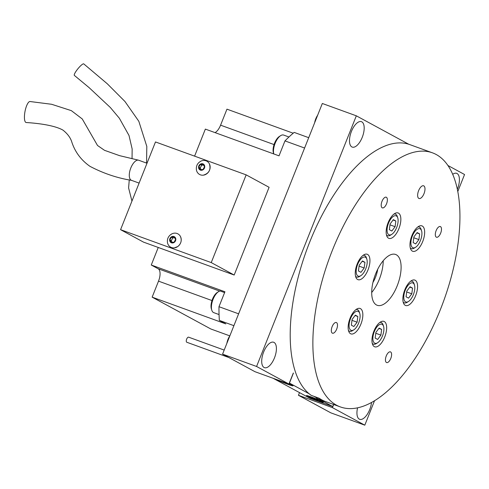 <?xml version="1.0" encoding="UTF-8"?>
<svg xmlns="http://www.w3.org/2000/svg" width="489" height="489" viewBox="0 0 489 489"><rect width="100%" height="100%" fill="white"/><g stroke="black" fill="none" stroke-linecap="round" stroke-linejoin="round"><path stroke-width="0.73" d="M424.024 193.613A6.754 3.05 109.9 0 0 423.621 185.796A6.754 3.05 109.9 0 0 418.608 190.679A6.754 3.05 109.9 0 0 419.012 198.497A6.754 3.05 109.9 0 0 424.024 193.613M440.491 226.621A5.679 2.561 109.9 0 0 440.332 226.554A5.679 2.561 109.9 0 0 436.054 230.832A5.679 2.561 109.9 0 0 436.304 237.147A5.679 2.561 109.9 0 0 436.463 237.22A5.679 2.561 109.9 0 0 440.742 232.941A5.679 2.561 109.9 0 0 440.491 226.621M336.53 405.204A135.135 61.021 109.9 0 0 340.295 406.897A135.135 61.021 109.9 0 0 442.172 304.971A135.135 61.021 109.9 0 0 436.28 154.548A135.135 61.021 109.9 0 0 432.508 152.849A135.135 61.021 109.9 0 0 330.637 254.775A135.135 61.021 109.9 0 0 336.53 405.204M316.97 397.441L316.634 398.284L324.562 401.163A135.135 61.021 -70.1 0 1 321.799 399.855A135.135 61.021 -70.1 0 1 319.152 398.229L311.218 395.35A135.135 61.021 109.9 0 1 309.189 243.4A135.135 61.021 109.9 0 1 409.843 144.622L432.508 152.849M316.634 398.284A135.135 61.021 109.9 0 0 317.63 398.669L340.295 406.897M386.377 197.275A5.679 2.561 109.9 0 0 386.224 197.201A5.679 2.561 109.9 0 0 381.946 201.48A5.679 2.561 109.9 0 0 382.19 207.801A5.679 2.561 109.9 0 0 382.349 207.874A5.679 2.561 109.9 0 0 386.628 203.589A5.679 2.561 109.9 0 0 386.377 197.275M336.505 322.599A5.679 2.561 109.9 0 0 336.346 322.532A5.679 2.561 109.9 0 0 332.068 326.811A5.679 2.561 109.9 0 0 332.318 333.131A5.679 2.561 109.9 0 0 332.477 333.198A5.679 2.561 109.9 0 0 336.756 328.92A5.679 2.561 109.9 0 0 336.505 322.599M390.619 351.952A5.679 2.561 109.9 0 0 390.46 351.878A5.679 2.561 109.9 0 0 386.182 356.157A5.679 2.561 109.9 0 0 386.426 362.477A5.679 2.561 109.9 0 0 386.585 362.551A5.679 2.561 109.9 0 0 390.864 358.266A5.679 2.561 109.9 0 0 390.619 351.952M396.377 254.812A27.029 12.207 109.9 0 0 395.625 254.469A27.029 12.207 109.9 0 0 375.252 274.855A27.029 12.207 109.9 0 0 376.432 304.94A27.029 12.207 109.9 0 0 377.184 305.283A27.029 12.207 109.9 0 0 397.557 284.898A27.029 12.207 109.9 0 0 396.377 254.812M422.3 226.04A13.515 6.1 109.9 0 0 421.921 225.875A13.515 6.1 109.9 0 0 411.738 236.065A13.515 6.1 109.9 0 0 412.325 251.108A13.515 6.1 109.9 0 0 412.704 251.279A13.515 6.1 109.9 0 0 422.887 241.083A13.515 6.1 109.9 0 0 422.3 226.04M398.492 213.131A13.515 6.1 109.9 0 0 398.113 212.959A13.515 6.1 109.9 0 0 387.93 223.155A13.515 6.1 109.9 0 0 388.517 238.198A13.515 6.1 109.9 0 0 388.896 238.363A13.515 6.1 109.9 0 0 399.079 228.174A13.515 6.1 109.9 0 0 398.492 213.131M367.581 254.427A13.515 6.1 109.9 0 0 367.208 254.262A13.515 6.1 109.9 0 0 357.019 264.451A13.515 6.1 109.9 0 0 357.606 279.494A13.515 6.1 109.9 0 0 357.985 279.665A13.515 6.1 109.9 0 0 368.174 269.47A13.515 6.1 109.9 0 0 367.581 254.427M360.485 308.645A13.515 6.1 109.9 0 0 360.106 308.473A13.515 6.1 109.9 0 0 349.916 318.663A13.515 6.1 109.9 0 0 350.509 333.706A13.515 6.1 109.9 0 0 350.882 333.877A13.515 6.1 109.9 0 0 361.071 323.687A13.515 6.1 109.9 0 0 360.485 308.645M384.293 321.554A13.515 6.1 109.9 0 0 383.914 321.383A13.515 6.1 109.9 0 0 373.73 331.579A13.515 6.1 109.9 0 0 374.317 346.622A13.515 6.1 109.9 0 0 374.696 346.793A13.515 6.1 109.9 0 0 384.88 336.597A13.515 6.1 109.9 0 0 384.293 321.554M415.204 280.258A13.515 6.1 109.9 0 0 414.825 280.087A13.515 6.1 109.9 0 0 404.635 290.277A13.515 6.1 109.9 0 0 405.228 305.319A13.515 6.1 109.9 0 0 405.601 305.491A13.515 6.1 109.9 0 0 415.791 295.301A13.515 6.1 109.9 0 0 415.204 280.258M309.433 396.31A8.105 0.489 -158.3 0 0 307.404 395.852A8.105 0.489 -158.3 0 0 318.186 400.607A8.105 0.489 -158.3 0 0 322.471 401.848A8.105 0.489 -158.3 0 0 320.68 400.784M278.143 380.112A8.105 0.489 -158.3 0 0 287.88 384.171A8.105 0.489 -158.3 0 0 292.165 385.411A8.105 0.489 -158.3 0 0 290.38 384.348M307.288 396.163A9.083 0.55 -158.3 0 0 316.921 400.295A9.083 0.55 -158.3 0 0 323.339 402.245A9.083 0.55 -158.3 0 0 322.52 401.689A9.083 0.55 -158.3 0 0 313.388 397.746A9.083 0.55 -158.3 0 0 306.499 395.54A9.083 0.55 -158.3 0 0 307.288 396.163M276.792 379.617A9.083 0.55 -158.3 0 0 276.988 379.727A9.083 0.55 -158.3 0 0 286.615 383.859A9.083 0.55 -158.3 0 0 293.039 385.809A9.083 0.55 -158.3 0 0 292.22 385.253A9.083 0.55 -158.3 0 0 289.048 383.749M228.754 357.483L186.822 342.263A2.702 1.222 -70.1 0 1 186.657 339.134A2.702 1.222 -70.1 0 1 188.662 337.184L224.188 350.075M357.581 407.783A13.515 6.1 109.9 0 0 359.305 419.146A13.515 6.1 109.9 0 0 359.684 419.311A13.515 6.1 109.9 0 0 371.53 402.416M274.042 342.422A13.515 6.1 109.9 0 0 273.669 342.257A13.515 6.1 109.9 0 0 263.479 352.447A13.515 6.1 109.9 0 0 264.066 367.49A13.515 6.1 109.9 0 0 264.445 367.661A13.515 6.1 109.9 0 0 274.635 357.465A13.515 6.1 109.9 0 0 274.042 342.422M361.823 121.847A13.515 6.1 109.9 0 0 361.444 121.675A13.515 6.1 109.9 0 0 351.255 131.871A13.515 6.1 109.9 0 0 351.848 146.914A13.515 6.1 109.9 0 0 352.221 147.085A13.515 6.1 109.9 0 0 362.41 136.889A13.515 6.1 109.9 0 0 361.823 121.847M457.386 189.206A13.515 6.1 109.9 0 0 457.056 173.503A13.515 6.1 109.9 0 0 456.683 173.332A13.515 6.1 109.9 0 0 452.753 174.292M224.598 292.599L220.093 290.967A11.485 5.19 109.9 0 0 219.812 291.041A11.485 5.19 109.9 0 0 218.571 291.627A11.485 5.19 109.9 0 0 211.81 310.252A11.485 5.19 109.9 0 0 213.736 312.63L219.06 314.561M288.962 136.999L283.644 135.068A11.485 5.19 109.9 0 0 281.878 135.068A11.485 5.19 109.9 0 0 280.637 135.655A11.485 5.19 109.9 0 0 273.779 153.937L273.43 152.88A10.135 4.578 -70.1 0 1 279.396 136.443L280.637 135.655M372.93 282.471A17.567 7.934 109.9 0 0 377.728 269.237M420.149 228.846A10.135 4.578 109.9 0 0 412.349 236.046A10.135 4.578 109.9 0 0 412.667 247.648A10.135 4.578 109.9 0 0 415.601 247.251A10.135 4.578 109.9 0 0 421.567 230.82A10.135 4.578 109.9 0 0 420.149 228.846M415.601 247.251L414.36 248.045A11.485 5.19 -70.1 0 1 411.353 248.632A11.485 5.19 -70.1 0 1 411.035 248.485A11.485 5.19 -70.1 0 1 410.259 247.85M417.851 226.939A11.485 5.19 -70.1 0 1 419.195 227.037A11.485 5.19 -70.1 0 1 419.513 227.183A11.485 5.19 -70.1 0 1 421.121 229.42L421.567 230.82M390.955 218.73A10.135 4.578 109.9 0 0 387.092 230.729A10.135 4.578 109.9 0 0 391.793 234.341A10.135 4.578 109.9 0 0 394.244 231.939A10.135 4.578 109.9 0 0 397.759 217.905A10.135 4.578 109.9 0 0 390.955 218.73M391.793 234.341L390.552 235.13A11.485 5.19 -70.1 0 1 387.545 235.716A11.485 5.19 -70.1 0 1 386.451 234.934M356.304 269.427A10.135 4.578 109.9 0 0 360.882 275.637A10.135 4.578 109.9 0 0 367.074 263.84A10.135 4.578 109.9 0 0 366.848 259.207A10.135 4.578 109.9 0 0 361.298 258.589A10.135 4.578 109.9 0 0 356.304 269.427M360.882 275.637L359.641 276.432A11.485 5.19 -70.1 0 1 356.634 277.018A11.485 5.19 -70.1 0 1 355.54 276.236M350.845 330.246A10.135 4.578 109.9 0 0 353.785 329.855A10.135 4.578 109.9 0 0 359.745 313.418A10.135 4.578 109.9 0 0 358.327 311.444A10.135 4.578 109.9 0 0 350.527 318.645A10.135 4.578 109.9 0 0 350.845 330.246M356.035 309.537A11.485 5.19 -70.1 0 1 357.373 309.635A11.485 5.19 -70.1 0 1 357.691 309.781A11.485 5.19 -70.1 0 1 359.305 312.019L359.745 313.418M353.785 329.855L352.545 330.643A11.485 5.19 -70.1 0 1 349.537 331.23A11.485 5.19 -70.1 0 1 349.213 331.09A11.485 5.19 -70.1 0 1 348.443 330.448M380.045 340.362A10.135 4.578 109.9 0 0 383.559 326.334A10.135 4.578 109.9 0 0 376.756 327.153A10.135 4.578 109.9 0 0 372.893 339.152A10.135 4.578 109.9 0 0 377.594 342.765A10.135 4.578 109.9 0 0 380.045 340.362M379.843 322.453A11.485 5.19 -70.1 0 1 381.182 322.551A11.485 5.19 -70.1 0 1 383.113 324.928L383.559 326.334M414.69 289.665A10.135 4.578 109.9 0 0 414.464 285.032A10.135 4.578 109.9 0 0 408.914 284.415A10.135 4.578 109.9 0 0 403.92 295.252A10.135 4.578 109.9 0 0 408.504 301.468A10.135 4.578 109.9 0 0 414.69 289.665M410.754 281.151A11.485 5.19 -70.1 0 1 412.093 281.248A11.485 5.19 -70.1 0 1 414.024 283.632L414.464 285.032M408.504 301.468L407.264 302.257A11.485 5.19 -70.1 0 1 404.256 302.844A11.485 5.19 -70.1 0 1 403.162 302.061M406.059 296.792L408.559 298.149L411.805 293.816L412.551 288.125L410.051 286.768L406.805 291.102L406.059 296.792M409.788 287.122L412.551 288.125M406.695 291.957L411.805 293.816M377.594 342.765L376.353 343.553A11.485 5.19 -70.1 0 1 373.345 344.146A11.485 5.19 -70.1 0 1 372.251 343.364M375.9 332.404L375.155 338.095L377.655 339.452L380.894 335.118L381.64 329.421L379.14 328.07L375.9 332.404M378.877 328.419L381.64 329.421M375.784 333.26L380.894 335.118M355.332 315.154L352.086 319.488L351.346 325.179L353.84 326.536L357.086 322.202L357.832 316.511L355.332 315.154M355.069 315.509L357.832 316.511M351.976 320.344L357.086 322.202M363.131 255.325A11.485 5.19 -70.1 0 1 364.476 255.423A11.485 5.19 -70.1 0 1 366.402 257.807L366.848 259.207M364.935 262.3L362.435 260.943L359.189 265.276L358.443 270.967L360.943 272.324L364.189 267.99L364.935 262.3L362.172 261.297M359.079 266.132L364.189 267.99M394.042 214.023A11.485 5.19 -70.1 0 1 395.381 214.127A11.485 5.19 -70.1 0 1 397.312 216.505L397.759 217.905M395.1 226.688L395.839 220.997L393.345 219.64L390.1 223.98L389.354 229.671L391.854 231.022L395.1 226.688L389.984 224.836M393.077 219.995L395.839 220.997M415.662 243.938L418.908 239.604L419.654 233.913L417.154 232.556L413.908 236.89L413.162 242.581L415.662 243.938M413.798 237.746L418.908 239.604M416.891 232.911L419.654 233.913M383.217 260.747A27.029 12.207 -70.1 0 1 371.689 292.508M229.83 335.882L210.832 328.981L152.146 297.153L158.515 281.144A10.813 4.884 109.9 0 0 158.179 268.773L151.266 265.02L158.247 247.471M194.591 156.144L205.356 129.102L279.023 155.844L284.965 140.905L304.592 148.026M215.068 132.629A10.813 4.884 109.9 0 0 220.582 125.172L226.957 109.163L293.211 133.21M151.266 265.02L224.934 291.762L218.986 306.701L238.62 313.822M284.965 140.905A135.135 61.021 109.9 0 1 294.176 132.403L308.712 137.684M233.901 325.674L219.365 320.399L225.814 323.895L152.146 297.153M218.986 306.701A135.135 61.021 109.9 0 0 219.365 320.399M299.506 392.606L298.443 395.283L330.802 412.832L364.8 425.173L374.556 400.662M408.749 144.255L356.322 115.82L322.324 103.479L222.574 354.134L254.934 371.683L288.938 384.024L293.321 373.015M211.81 310.252L211.364 308.846A10.135 4.578 -70.1 0 1 217.33 292.416L218.571 291.627M229.139 337.636A9.462 4.273 109.9 0 0 227.629 341.426M316.921 117.06A9.462 4.273 109.9 0 0 315.411 120.85M298.443 395.283L332.441 407.624L333.687 404.501M356.322 115.82L256.578 366.475L288.938 384.024M256.578 366.475L222.574 354.134M457.832 191.401L464.55 174.518L448.01 165.545M332.441 407.624L364.8 425.173M229.854 335.851A9.163 4.138 109.9 0 0 226.872 343.339M317.63 115.27A9.163 4.138 109.9 0 0 314.647 122.763M293.431 373.058L289.445 383.083L309.085 393.737M313.779 396.279L316.78 397.912M319.311 399.281L332.734 406.561L333.571 404.458M332.734 406.561L310.069 398.333L273.064 378.266M287.184 383.388L282.654 381.744M316.579 399.33L312.043 397.685L316.187 399.525L317.826 400.008L316.579 399.33M316.31 399.22L316.187 399.525M146.559 163.088L146.81 146.431L138.827 121.303L124.958 101.498L107.274 83.766L83.772 63.9A7.433 1.449 129.3 0 0 83.491 63.827A7.433 1.449 129.3 0 0 77.513 69.261A7.433 1.449 129.3 0 0 74.352 75.398L89.09 87.617L110.343 107.507L119.353 118.24L129.01 135.49L132.152 148.986L132.048 158.736M199.604 174.475A7.567 6.736 118.5 0 1 196.419 169.958C195.93 165.814 197.556 162.819 201.297 160.967A7.567 6.736 118.5 0 1 206.841 161.187A7.567 6.736 118.5 0 1 209.433 163.919A7.567 6.736 118.5 0 1 203.332 175.172A7.567 6.736 118.5 0 1 199.604 174.475M177.721 246.56A7.567 6.736 118.5 0 1 174.402 247.862A7.567 6.736 118.5 0 1 167.495 242.648C167.012 239.298 168.112 236.59 170.795 234.524L172.366 233.656A7.567 6.736 118.5 0 1 180.508 236.609A7.567 6.736 118.5 0 1 177.721 246.56M200.038 169.946A3.38 3.007 118.5 0 1 199.011 165.539A3.38 3.007 118.5 0 1 203.265 164.017A3.38 3.007 118.5 0 1 204.292 168.418A3.38 3.007 118.5 0 1 200.038 169.946M174.255 242.367A3.38 3.007 118.5 0 1 170.031 241.572A3.38 3.007 118.5 0 1 171.199 236.976A3.38 3.007 118.5 0 1 175.417 237.77A3.38 3.007 118.5 0 1 174.255 242.367M139.108 183.1L131.443 180.319A10.672 4.823 -70.1 0 1 129.292 175.954A10.672 4.823 -70.1 0 1 132.226 165.044A10.672 4.823 -70.1 0 1 138.46 160.166A10.672 4.823 -70.1 0 1 138.729 160.245L147.006 163.253M138.46 160.166L119.609 155.661L104.524 150.325L97.513 145.477L82.244 118.943L71.345 110.642L51.626 104.279L30.006 101.523A10.672 3.154 100.8 0 0 26.1 107.189A10.672 3.154 100.8 0 0 24.45 118.277A10.672 3.154 100.8 0 0 26.223 122.525C41.596 123.503 55.734 125.966 62.989 130.141C67.665 133.845 70.642 137.935 71.92 142.403C75.202 152.195 81.198 160.166 89.909 166.303C103.265 173.351 117.201 178.051 131.706 180.392M172.201 242.348L171.272 240.71L172.721 237.941L174.659 237.758M203.595 165.074L201.694 165.221L200.203 167.965L198.797 167.201L200.288 164.457L203.143 164.243L204.512 166.761L203.021 169.506L200.16 169.72L198.797 167.201M201.113 169.646L200.203 167.965M171.315 237.183L169.866 239.946L171.278 242.434L174.139 242.159L175.588 239.396L174.176 236.908L171.315 237.183L172.721 237.941M171.272 240.71L169.866 239.946M201.694 165.221L200.288 164.457M170.869 234.482A7.567 6.736 118.5 0 1 172.366 233.656M234.182 275.032L269.097 187.299L246.15 174.86L211.242 262.587L234.182 275.032L143.515 242.122L120.569 229.677L155.484 141.944L246.15 174.86M211.242 262.587L120.569 229.677M220.582 125.172L274.048 144.579M158.515 281.144L211.981 300.552M158.179 268.773L219.659 291.089M419.195 227.037L418.211 226.682M387.545 235.716L386.561 235.362M356.634 277.018L355.656 276.664M349.537 331.23L348.553 330.876M381.182 322.551L380.204 322.196M412.093 281.248L411.108 280.894M404.256 302.844L403.272 302.489M373.345 344.146L372.361 343.791M357.373 309.635L356.395 309.28M364.476 255.423L363.492 255.069M395.381 214.127L394.403 213.766M411.353 248.632L410.375 248.278M131.944 201.089L128.595 187.929L129.273 179.842M174.402 247.862L177.758 246.548C181.077 243.779 181.994 240.466 180.508 236.609M209.433 163.919C211.059 169.659 209.029 173.406 203.332 175.172"/></g></svg>
